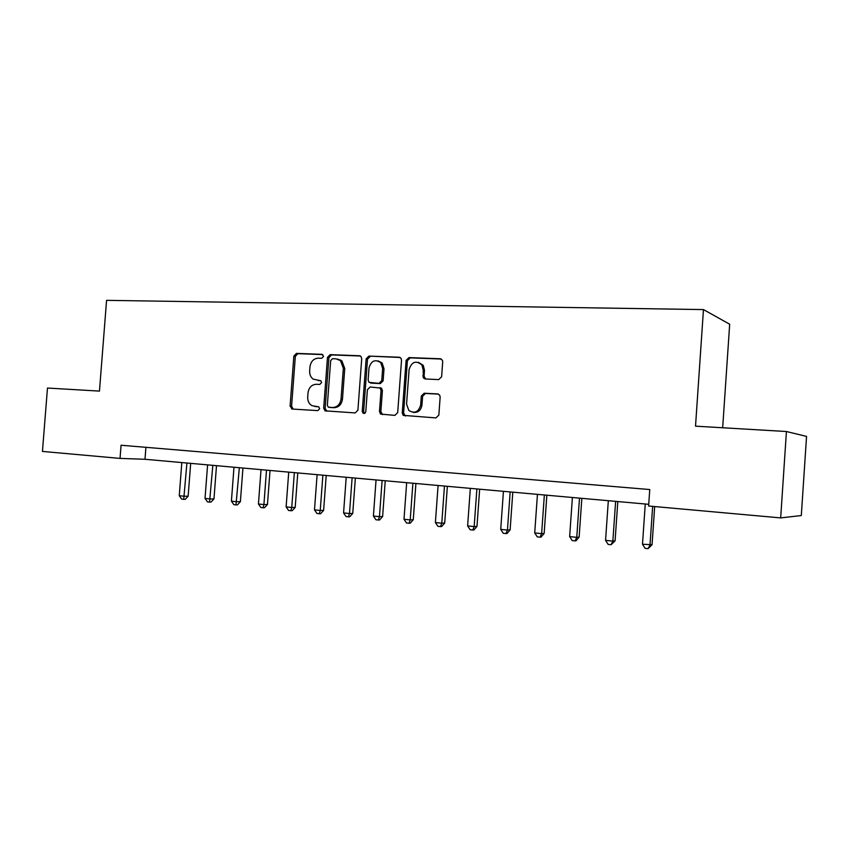 <?xml version="1.0" encoding="UTF-8"?>
<svg xmlns="http://www.w3.org/2000/svg" width="849" height="849" viewBox="0 0 849 849"><rect width="100%" height="100%" fill="white"/><g stroke="black" fill="none" stroke-linecap="round" stroke-linejoin="round"><path stroke-width="1.27" d="M323.565 356.378L322.004 354.341L296.439 353.386L293.85 356.081L290.093 406.119L292.268 409.048L317.813 410.619L319.659 408.751L318.757 406.873L311.87 405.631C308.962 403.795 307.571 400.94 307.709 397.045L308.017 392.843C308.887 387.441 311.689 384.576 316.422 384.268L319.765 384.438L321.612 382.549L320.848 380.776L313.207 379.142C310.692 377.253 309.503 374.536 309.652 371.002L309.97 366.8C310.83 361.398 313.631 358.511 318.375 358.151L321.718 358.278L323.565 356.378M438.721 379.599L441.618 376.754L442.7 361.812L442.393 360.199L440.228 358.756L408.921 357.588L406.087 360.401L402.246 412.901L403.19 415.363L435.94 417.91L438.837 415.108L440.153 397.045L439.665 395.114L437.67 393.936L424.182 393.236L421.316 396.037L420.669 404.931C418.61 412.073 414.673 413.919 408.847 410.481L406.565 404.135L409.101 369.517C411.786 361.589 416.074 360.114 421.964 365.081L423.205 370.122L423.301 377.879L425.222 378.972L438.721 379.599M780.677 517.901L648.615 506.015L649.75 489.544L121.067 445.237L120.038 458.407L42.45 451.424L47.47 388.046L99.46 391.102L106.571 300.344L703.46 309.588L695.522 426.166L786.429 431.515L780.677 517.901L801.307 515.545L806.55 436.407L786.429 431.515M361.716 358.692L360.942 356.431L359.403 355.742L330.123 354.649L327.47 357.376L323.692 408.146L324.997 410.842L355.179 412.922L357.907 410.216L361.716 358.692M368.869 356.092L399.136 357.227L400.961 358.204L401.524 360.231L397.693 412.625L394.881 415.373L380.564 414.089L379.482 411.521L381.042 390.423L380.172 388.046L370.153 386.974L367.405 389.723L365.792 411.563C365.388 413.23 364.476 413.76 363.064 413.187L362.247 411.341L366.131 358.862L368.869 356.092L400.134 357.493M722.669 427.769L729.684 324.222L703.46 309.588M120.038 458.407L144.999 459.277L648.732 504.317M340.629 359.997L340.576 360.729M145.922 447.317L144.999 459.277M320.71 380.681L318.173 380.564M315.478 406.565L314.767 406.48M318.587 406.788L316.231 406.65M322.779 354.595L297.914 353.662L295.335 356.347L291.589 406.289L293.223 409.101M360.369 356.007L331.566 354.924L328.903 357.641L325.135 408.316L326.823 411.181M332.532 358.702L330.664 360.613L327.343 405.249L328.234 407.117L332.479 407.541C337.308 407.276 340.162 404.411 341.054 398.913L343.336 368.233L340.481 360.634L336.098 358.84L332.532 358.702M330.187 407.478L328.913 407.329M337.806 359.127L341.903 360.899L344.747 368.487L342.476 399.104C341.585 404.58 338.73 407.446 333.912 407.711L330.357 407.499M380.055 387.622L381.53 388.258L382.4 390.636L380.851 411.691L382.623 414.62M370.249 356.378L367.511 359.138L363.637 411.51L364.508 413.378M382.644 368.551L380.766 362.682C375.078 358.957 371.162 360.719 369.007 367.967L368.126 379.959L369.018 382.347L378.983 383.366L381.763 380.607L382.644 368.551L384.003 368.806L382.124 362.947L377.985 360.846M371.331 383.09L370.451 382.952M384.003 368.806L383.122 380.83L380.352 383.589L371.82 383.175M418.398 362.29L423.258 365.346L424.5 370.376L424.076 376.16L425.614 378.994M413.272 412.381C418.069 412.826 420.966 410.396 421.964 405.111L420.669 404.931M438.487 394.127L425.476 393.448L422.611 396.239L421.964 405.111M441.257 359.031L410.237 357.875L407.403 360.676L403.583 413.06L405.387 416.021M181.813 462.567L179.266 495.71L184.371 496.241L188.149 496.209L190.675 463.352M188.149 496.209L185.241 499.329L183.724 499.339L186.918 463.023M183.724 499.339L181.686 499.127L179.266 495.71M207.591 464.87L205.034 498.405L210.255 498.957L213.969 498.915L216.495 465.666M213.969 498.915L211.04 502.056L209.554 502.088L212.823 465.337M209.554 502.088L207.464 501.865L205.034 498.405M233.984 467.226L231.416 501.165L236.765 501.727L240.394 501.674L242.941 468.032M240.394 501.674L237.455 504.868L235.99 504.89L239.344 467.714M235.99 504.89L233.857 504.667L231.416 501.165M261.025 469.646L258.436 503.998L263.912 504.571L267.467 504.508L270.024 470.452M267.467 504.508L264.506 507.734L263.084 507.766L263.912 504.571L266.512 470.134M263.084 507.766L260.887 507.532L258.436 503.998M288.724 472.129L286.113 506.895L291.738 507.49L295.197 507.405L297.776 472.935M295.197 507.405L292.215 510.673L290.836 510.716L291.738 507.49L294.348 472.628M290.836 510.716L288.586 510.472L286.113 506.895M317.112 474.665L314.491 509.867L320.243 510.472L323.618 510.376L326.207 475.472M323.618 510.376L320.625 513.687L319.277 513.741L320.243 510.472L322.875 475.175M319.277 513.741L316.974 513.496L314.491 509.867M346.212 477.265L343.569 512.913L349.48 513.539L352.749 513.422L355.36 478.083M352.749 513.422L349.735 516.776L348.43 516.829L349.48 513.539L352.123 477.796M348.43 516.829L346.074 516.585L343.569 512.913M376.054 479.929L373.401 516.043L379.461 516.68L382.623 516.542L385.244 480.757M382.623 516.542L379.599 519.949L378.325 520.013L379.461 516.68L382.114 480.47M378.325 520.013L375.905 519.747L373.401 516.043M406.671 482.667L403.997 519.248L410.216 519.896L413.261 519.747L415.904 483.495M413.261 519.747L410.226 523.196L409.006 523.26L410.216 519.896L412.89 483.23M409.006 523.26L406.522 523.005L403.997 519.248M438.084 485.479L435.399 522.538L441.777 523.207L444.706 523.037L447.359 486.307M444.706 523.037L441.65 526.529L440.482 526.603L441.777 523.207L444.462 486.053M440.482 526.603L437.925 526.338L435.399 522.538M470.325 488.366L467.629 525.913L474.177 526.592L476.979 526.412L479.653 489.194M476.979 526.412L473.912 529.956L472.787 530.041L474.177 526.592L476.873 488.95M472.787 530.041L470.166 529.765L467.629 525.913M503.436 491.327L500.719 529.373L507.447 530.084L510.122 529.872L512.807 492.155M510.122 529.872L507.033 533.469L505.962 533.565L507.447 530.084L510.164 491.921M505.962 533.565L503.277 533.278L500.719 529.373M537.449 494.362L534.711 532.939L541.63 533.66L544.156 533.437L546.852 495.2M544.156 533.437L541.057 537.077L540.049 537.184L541.63 533.66L544.358 494.978M540.049 537.184L537.29 536.886L534.711 532.939M572.396 497.493L569.647 536.6L576.758 537.343L579.135 537.088L581.841 498.331M579.135 537.088L576.025 540.792L575.07 540.898L576.758 537.343L579.496 498.119M575.07 540.898L572.226 540.601L569.647 536.6M608.319 500.698L605.56 540.357L612.861 541.121L615.09 540.845L617.807 501.547M615.09 540.845L611.068 544.729L612.861 541.121L615.631 501.356M611.068 544.729L608.149 544.411L605.56 540.357M645.261 503.998L642.491 544.23L652.053 544.718L654.675 506.556M652.053 544.718L648.095 548.656L650.005 545.016L652.658 506.375M648.095 548.656L645.091 548.337L642.491 544.23M291.589 406.289L290.093 406.119M295.335 356.347L293.85 356.081M297.914 353.662L296.439 353.386M325.135 408.316L323.692 408.146M328.903 357.641L327.47 357.376M331.566 354.924L330.123 354.649M360.103 355.88L359.403 355.742M333.912 407.711L332.479 407.541M342.476 399.104L341.054 398.913M344.747 368.487L343.336 368.233M399.9 357.387L399.136 357.227M380.851 411.691L379.482 411.521M382.4 390.636L381.042 390.423M363.637 411.51L362.247 411.341M367.511 359.138L366.131 358.862M380.352 383.589L378.983 383.366M383.122 380.83L381.763 380.607M424.076 376.16L422.781 375.916M424.5 370.376L423.205 370.122M422.611 396.239L421.316 396.037M425.476 393.448L424.182 393.236M438.201 394.021L437.67 393.936M403.583 413.06L402.246 412.901M407.403 360.676L406.087 360.401M410.237 357.875L408.921 357.588M441.087 358.947L440.228 358.756M292.969 408.995L291.483 408.836M326.441 411.001L324.997 410.842M341.903 360.899L340.481 360.634M381.923 414.248L380.564 414.089M381.53 388.258L380.172 388.046M364.454 413.346L363.064 413.187M382.124 362.947L380.766 362.682M424.585 378.123L423.301 377.879M423.258 365.346L421.964 365.081M404.517 415.522L403.19 415.363"/></g></svg>
